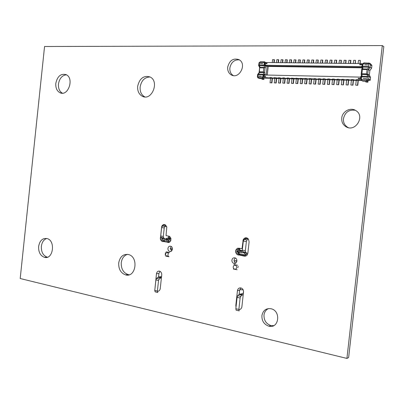<?xml version="1.0" encoding="UTF-8"?>
<svg xmlns="http://www.w3.org/2000/svg" width="404" height="404" viewBox="0 0 404 404"><rect width="100%" height="100%" fill="white"/><g stroke="black" fill="none" stroke-linecap="round" stroke-linejoin="round"><path stroke-width="0.61" d="M346.915 358.424L348.627 357.545L383.8 46.642L382.295 45.576L44.556 46.5L20.2 278.528L346.915 358.424L382.295 45.576M261.903 315.645C263.009 310.353 266.074 308.06 271.099 308.762C281.28 310.918 278.972 329.002 268.877 326.18C264.11 324.523 261.782 321.013 261.903 315.645M273.67 325.659L270.938 325.543C266.185 323.897 263.873 320.407 263.989 315.07C264.423 311.959 265.933 309.787 268.514 308.555M236.017 307.146L235.82 305.419L237.441 290.693C237.89 288.582 239.082 287.668 241.031 287.961C242.748 288.618 243.577 289.951 243.521 291.961L241.885 306.762C241.547 308.6 240.537 309.535 238.865 309.555M239.178 294.274L239.623 290.274L240.936 287.936M231.901 260.176C232.295 258.358 233.325 257.59 234.982 257.878C238.153 258.722 236.946 264.484 233.835 263.393C232.487 262.842 231.84 261.772 231.901 260.176M235.815 263.055C234.598 262.449 234.027 261.408 234.093 259.929L235.199 257.959M244.354 256.141L237.138 254.591L235.673 252.429L235.593 251.066L235.966 249.773L237.84 248.197L242.016 248.652L243.264 239.466L245.157 237.865L246.379 237.799L247.546 238.254L248.475 239.173L249.122 241.799L247.864 253.202L247.48 254.51L246.667 255.515L245.576 256.091L244.354 256.141L245.763 255.995M244.072 238.456L246.854 237.986M243.264 239.466L244.087 239.421M242.885 240.769L243.349 240.739M242.016 248.652L242.471 248.612M236.764 248.773L239.602 248.238M235.966 249.773L238.143 249.586L238.936 248.591M235.593 251.066L237.557 250.894M237.86 250.566L238.143 249.586M235.673 252.429L237.84 252.02M236.224 253.667L238.4 253.454L237.855 252.227M237.138 254.591L239.309 254.374L238.4 253.454M238.284 255.06L240.451 254.843L239.309 254.374M246.061 255.838L240.451 254.843M341.744 118.074C342.239 111.504 350.334 107.025 355.671 110.489C365.6 115.892 355.485 132.699 346.001 126.745C342.89 124.791 341.471 121.902 341.744 118.074M348.394 127.649L347.687 127.29C344.597 125.351 343.183 122.478 343.456 118.675C345.021 112.256 348.96 109.454 355.278 110.267M227.684 67.135C229.502 60.342 233.29 57.858 239.042 59.681C247.334 63.953 239.163 79.74 231.25 74.876C228.624 73.245 227.437 70.665 227.684 67.135M233.244 75.558C230.74 73.907 229.613 71.377 229.866 67.958C231.113 62.287 234.269 59.585 239.335 59.858M155 288.355L156.474 273.761C156.863 271.806 157.898 270.943 159.57 271.17C161.065 271.746 161.787 272.978 161.726 274.861L160.237 288.628C159.888 290.456 158.934 291.324 157.378 291.234M158.545 276.972L158.923 273.463L159.999 271.331M167.933 248.435C168.291 246.728 169.2 245.996 170.665 246.228C173.498 246.945 172.463 252.419 169.675 251.46C168.458 250.965 167.877 249.955 167.933 248.435M171.533 251.02L170.347 248.263L171.22 246.491M38.627 246.465C39.713 240.638 42.486 237.991 46.955 238.532C55.888 240.446 53.227 260.035 44.415 257.318C40.35 255.742 38.42 252.126 38.627 246.465M47.43 257.186L47.142 257.126C43.087 255.56 41.157 251.96 41.36 246.329C41.945 242.223 43.733 239.607 46.728 238.476M118.705 262.989C119.953 256.636 123.22 253.823 128.502 254.545C138.976 256.904 135.875 278.048 125.538 274.866C120.781 273.064 118.503 269.104 118.705 262.989M129.24 274.76L128.083 274.569C123.336 272.776 121.064 268.837 121.261 262.751C121.912 258.333 123.978 255.53 127.457 254.338M167.943 242.526L169.008 242.466L161.635 241.158L160.373 239.158L161.782 226.109L163.428 224.604L164.625 224.584M163.428 224.604L165.494 224.937L166.771 226.927L166.039 235.583L169.66 236.451L170.948 238.466L170.675 240.971L169.008 242.471M162.484 225.159L163.524 225.139M161.782 226.109L162.206 226.104M160.302 237.885L161.534 237.83M160.373 239.158L162.807 239.037L162.772 238.421M160.843 240.304L163.277 240.183L162.807 239.037M161.635 241.158L164.069 241.026L163.277 240.183M162.64 241.582L165.064 241.451L164.069 241.026M169.433 242.228L165.064 241.451M55.803 83.401C57.338 76.356 60.731 73.417 65.978 74.588C74.533 77.932 68.296 96.854 60.045 92.753C56.939 91.107 55.525 87.991 55.803 83.401M62.373 93.178C59.484 91.435 58.186 88.385 58.469 84.027C59.449 78.447 62.085 75.366 66.377 74.785M137.668 86.279C139.542 78.396 143.642 75.28 149.96 76.927C159.817 81.219 151.843 101.333 142.37 96.283C138.936 94.385 137.37 91.052 137.668 86.279M142.37 96.283L144.829 96.899C141.405 95.006 139.84 91.688 140.143 86.941C141.39 80.502 144.703 77.184 150.071 76.982M237.148 269.771L233.366 269.049M234.749 269.2C235.83 269.281 236.486 268.736 236.724 267.554C236.754 266.332 236.239 265.559 235.184 265.241C234.108 265.16 233.451 265.711 233.214 266.887C233.189 268.104 233.699 268.877 234.749 269.2M238.158 266.327L237.88 267.64M233.86 264.539L237.648 265.246M166.13 251.869L169.483 252.495L168.2 253.202L167.185 252.495C165.059 253.358 164.923 254.601 166.781 256.222L167.907 255.919L169.023 256.757L165.67 256.116M246.405 253.182L246.273 254.409M168.862 239.91L168.145 242.001M170.326 248.586L172.412 248.97M236.885 261.211L234.492 260.772L236.921 260.797M238.865 252.202L238.698 253.712L245.652 254.944M239.284 248.404L239.072 250.328M168.382 239.825L168.226 241.249L170.21 241.597M170.917 240.117L165.731 239.355L170.246 240.153M170.953 238.537L167.322 238.022L165.786 238.82L165.731 239.355M167.322 238.022L169.22 237.931L168.953 236.158M168.584 237.961L168.786 236.088M165.226 255.106L165.494 252.677M172.382 249.364L170.352 248.99M168.2 253.202L167.907 255.919M240.35 289.683L239.703 289.809M234.492 260.772L234.391 261.676M170.841 238.214L169.22 237.931M169.675 240.052L169.821 238.724L170.422 238.562M169.821 238.724L167.12 239.052L165.786 238.82M167.12 239.052L167.064 239.587M242.279 250.621L240.077 250.238L239.557 248.258M243.415 252.434L245.693 254.586M240.077 250.238L237.825 250.576L237.128 251.889L241.703 252.697L241.193 252.606L241.35 251.192L242.304 250.965M241.703 252.697L243.4 252.535M239.617 252.333L238.698 253.712M241.89 251L238.37 250.389M241.35 251.192L238.703 251.586L237.193 251.318M238.703 251.586L238.643 252.152L241.193 252.606M237.128 251.889L238.643 252.152M239.749 289.633L243.188 289.89M247.48 238.229L244.051 239.436L247.016 239.92L248.172 238.875M243.228 294.597L241.971 295.127L238.936 294.481L237.754 295.688L237.092 297.354L235.84 308.742L236.153 310.186L239.188 310.873L238.875 309.424L240.133 298.006L240.789 296.334L241.971 295.127M247.849 253.257L246.607 253.106L245.657 252.217L245.354 250.687L246.369 241.526L247.016 239.92M244.051 239.436L243.309 241.021L242.299 250.157L242.607 251.687L243.561 252.571L246.829 253.257M245.561 255.747L245.723 254.308L247.399 254.606M243.37 293.319L238.936 294.481M161.539 276.578L158.59 276.962L156.616 278.376L155.914 279.906L154.767 290.496L155.156 291.865L157.777 292.456L157.388 291.087L158.54 280.467L159.242 278.937L161.443 277.487M162.282 226.043L164.847 226.462L165.67 225.124L163.58 225.099L162.282 226.043L161.585 227.513L160.666 236.012L161.05 237.451L162.15 238.309L164.787 238.774L163.686 237.911L163.307 236.471L164.226 227.952L164.812 226.573L166.605 226.533M164.372 238.698L164.509 241.213M165.771 238.981L164.787 238.774M167.216 239.623L167.12 241.814M361.974 67.003L362.898 64.812L359.762 64.776L359.802 64.398L362.928 64.433L363.751 63.691L368.226 63.741L368.822 64.014L368.549 66.402L362.726 66.322L361.944 67.054L370.114 67.276L370.382 64.877L369.604 63.211L363.948 62.867L363.751 63.691M362.928 64.433L359.802 64.398M362.928 64.382L363.166 63.68L358.636 63.625M363.772 62.968L362.989 63.675M267.019 63.292L266.978 63.64L267.019 63.292L264.342 63.256L263.792 62.554L260.009 62.509L259.464 62.746L259.222 64.933L264.14 64.999L265.11 65.695L258.626 65.711L259.07 62.615L260.519 61.761L264.494 61.802L265.766 62.575M267.054 63.241L264.342 63.256M264.494 61.802L263.792 62.554M264.539 61.898L265.064 62.564M264.398 63.206L264.766 62.564L269.372 62.524M369.347 75.038L369.857 70.523L368.231 69.584L367.721 74.129L369.347 75.038L370.564 77.452L370.17 80.335L369.145 80.31M370.564 77.452L369.059 76.619L368.352 79.916L366.635 80.825L361.939 80.709L362.731 81.123L367.413 81.239L366.635 80.825L366.433 79.649L367.084 79.396L367.352 77.013L361.54 76.886L360.893 76.346L367.978 76.497M367.721 74.129L369.216 76.704M370.17 80.335L369.362 79.901L367.413 81.239M360.913 76.487L361.368 78.396L358.232 78.32L358.191 78.699L361.312 78.77L361.969 79.543L366.433 79.649M356.414 79.644L356.772 80.093L356.414 79.644L361.353 79.76L361.297 78.851L358.191 78.699M278.76 78.144L279.028 78.007L278.462 77.775L278.76 78.144L274.17 77.674L274.619 78.098L272.064 78.038L271.609 77.613L269.912 77.573L270.367 77.992L263.13 77.411L262.928 76.563L265.554 76.553L262.883 76.492L262.176 77.174L258.403 77.083L257.914 76.826L258.151 74.644L263.065 74.75L263.958 74.285L264.575 74.427L262.913 76.144L264.888 75.003L360.419 77.103M278.462 77.775L280.184 77.82L280.629 78.245L283.224 78.305L282.78 77.881L284.517 77.922L284.956 78.351L287.567 78.411L287.133 77.982L288.88 78.028L289.32 78.457L291.951 78.517L291.516 78.088L296.359 78.623L295.93 78.194L300.803 78.735L300.379 78.3L305.278 78.841L304.858 78.411L306.661 78.452L307.08 78.886L309.787 78.952L309.373 78.517L314.327 79.063L313.918 78.623L315.751 78.669L316.155 79.108L318.908 79.174L318.504 78.735L320.342 78.78L320.746 79.219L323.513 79.285L323.114 78.846L324.973 78.891L325.371 79.33L328.159 79.396L327.765 78.957L329.634 79.002L330.028 79.442L332.84 79.512L332.452 79.068L334.335 79.113L334.719 79.558L337.552 79.623L337.173 79.184L339.067 79.229L339.451 79.674L342.304 79.74L341.925 79.295L343.839 79.341L344.213 79.785L347.092 79.856L346.718 79.411L348.647 79.457L349.016 79.906L351.914 79.977L351.546 79.527L353.49 79.573L353.854 80.022L356.772 80.093M361.939 80.709L361.353 79.76M258.459 78.134L259.732 78.548L263.691 78.649L264.509 77.856L265.261 78.149L361.752 80.512M264.509 77.856L263.13 77.411M366.59 73.831L367.337 74.583L361.105 74.462L361.893 73.74L366.59 73.831L367.074 69.544L367.655 69.033L368.877 69.246L370.114 67.276M367.337 74.583L368.074 74.695M361.105 74.462L362.1 74.523L361.893 76.371M368.251 74.79L362.1 74.523M366.948 74.619L367.892 76.497M367.352 77.013L367.943 76.497L369.059 76.619M367.665 82.103L365.822 82.052L367.898 82.224L367.766 81.214M367.898 82.224L368.014 81.153M365.822 82.052L365.918 81.199M267.276 75.078L268.231 66.448L362.186 67.816M269.912 77.573L270.367 77.992M274.17 77.674L274.619 78.098M282.78 77.881L283.224 78.305M287.133 77.982L287.567 78.411M291.516 78.088L291.951 78.517M295.93 78.194L296.359 78.623M300.379 78.3L300.803 78.735M304.858 78.411L305.278 78.841M309.373 78.517L309.787 78.952M313.918 78.623L314.327 79.063M318.504 78.735L318.908 79.174M323.114 78.846L323.513 79.285M327.765 78.957L328.159 79.396M332.452 79.068L332.84 79.512M337.173 79.184L337.552 79.623M341.925 79.295L342.304 79.74M346.718 79.411L347.092 79.856M351.546 79.527L351.914 79.977M361.54 76.886L361.368 78.396L360.257 77.114L264.888 75.003M263.065 74.75L262.913 76.144L265.595 76.205L265.574 76.624M361.787 80.558L361.969 79.543M367.084 79.396L368.352 79.916M368.231 69.584L368.701 69.145M360.929 76.341L360.873 76.846L360.257 77.114M361.146 74.407L361.731 68.938L362.373 69.468L361.893 73.74M360.888 76.689L360.302 77.088M369.857 70.523L371.614 68.165L371.882 65.776L371.872 65.276L370.216 63.58M371.614 68.165L370.266 67.367L368.968 67.195L361.944 67.054M355.586 63.494L353.768 63.574M350.738 63.438L348.935 63.519M345.925 63.383L344.142 63.463M341.148 63.332L339.38 63.408M336.411 63.276L334.658 63.357M331.704 63.226L329.972 63.302M325.104 63.125L325.447 60.075L327.174 60.09L326.826 63.175L325.316 63.251M322.402 63.12L320.7 63.196M317.802 63.069L316.115 63.145M313.236 63.014L311.565 63.095M308.707 62.963L307.05 63.044M304.207 62.913L302.566 62.989M299.743 62.862L298.112 62.938M295.309 62.812L293.693 62.893M290.905 62.766L289.309 62.842M286.537 62.716L284.951 62.792M282.199 62.665L280.629 62.741M277.896 62.62L276.336 62.696M273.619 62.57L272.074 62.645M367.605 69.033L368.968 67.195M260.115 67.367L259.338 65.655L265.67 65.908L264.297 63.605L265.973 65.175L268.231 66.448M362.726 66.322L362.898 64.812L361.494 66.468L361.969 66.786M329.629 63.206L327.038 63.17M368.822 64.014L370.165 63.883M369.296 67.155L368.549 66.402M361.979 66.993L362.04 66.493L361.494 66.468M361.999 66.852L361.605 66.574L266.11 65.271L265.524 65.847L265.11 65.695M258.151 74.644L258.045 74.159L257.686 74.245L257.444 76.432L257.459 77.265L258.08 77.987L262.681 78.26L263.691 78.649L263.605 79.431L262.044 79.391L263.605 79.431M259.408 71.771L259.08 72.442L264.352 72.548L263.388 71.846L259.408 71.771L259.641 67.357L259.065 72.614L258.01 74.149M265.595 76.205L265.554 76.553M264.352 72.548L259.065 72.614M259.57 72.488L258.419 74.169M266.16 75.058L264.575 74.427L264.918 74.998M262.044 79.391L262.13 78.608M263.903 79.548L264.039 78.31M267.872 66.049L267.125 66.524L266.18 75.058M263.388 71.846L263.822 67.902L264.711 67.438L259.732 67.362L265.479 67.65L265.67 65.908L267.125 66.524M262.681 78.26L263.453 77.447M262.746 78.129L262.176 77.174M257.914 76.826L257.459 77.265M264.373 74.346L264.817 74.957M259.338 65.655L258.626 65.711M258.833 65.791L259.555 67.387M258.893 65.61L259.222 64.933M259.464 62.746L259.07 62.615M265.322 65.761L265.973 65.175M358.136 63.529L358.489 60.363L360.312 60.383L359.944 63.64M360.196 63.645L360.312 60.383M353.308 63.473L353.662 60.322L355.469 60.337L355.369 63.514M355.469 60.337L355.101 63.59M348.521 63.423L348.869 60.282L350.909 60.433L350.571 63.428M350.662 60.297L350.298 63.534M343.764 63.367L344.117 60.236L346.142 60.393L345.809 63.362M345.895 60.252L345.531 63.479M336.204 63.282L339.047 63.312L339.395 60.196L341.41 60.353L341.082 63.307M341.163 60.211L340.799 63.423M355.702 85.148L357.757 85.32L355.702 85.148L356.237 80.376M357.757 85.32L358.308 80.431M357.515 85.199L358.055 80.421M350.884 85.012L352.929 85.178L350.884 85.012L351.419 80.26M352.929 85.178L353.48 80.31M352.687 85.062L353.222 80.305M346.107 84.875L348.142 85.047L346.107 84.875L346.642 80.143M348.142 85.047L348.687 80.194M347.894 84.926L348.43 80.189M341.365 84.744L343.39 84.911L341.365 84.744L341.895 80.027M343.39 84.911L343.93 80.078M343.142 84.795L343.668 80.068M336.658 84.608L338.673 84.774L336.658 84.608L337.183 79.911M338.673 84.774L339.214 79.962M338.421 84.658L338.946 79.957M334.366 63.241L334.709 60.156L336.461 60.171L336.719 60.307L336.386 63.266M336.461 60.171L336.108 63.362M331.987 84.476L333.992 84.643L331.987 84.476L332.512 79.795M333.992 84.643L334.527 79.846M333.734 84.527L334.26 79.84M329.72 63.181L330.063 60.115L331.8 60.13L332.058 60.267L331.724 63.231M331.8 60.13L331.452 63.261M327.174 60.09L327.432 60.226L327.104 63.181M327.351 84.345L329.346 84.512L327.351 84.345L327.871 79.684M329.346 84.512L329.881 79.734M329.083 84.396L329.608 79.724M322.745 84.214L324.73 84.38L322.745 84.214L323.266 79.568M324.73 84.38L325.265 79.618M324.468 84.264L324.988 79.613M320.524 63.085L320.862 60.034L322.579 60.05L322.841 60.186L322.513 63.13M322.579 60.05L322.235 63.105M318.18 84.088L320.155 84.249L318.18 84.088L318.695 79.457M320.155 84.249L320.685 79.507M319.887 84.133L320.407 79.502M315.973 63.049L316.317 59.994L318.019 60.009L318.281 60.145L317.958 63.075M318.019 60.009L317.68 63.044M313.64 83.956L315.61 84.123L313.64 83.956L314.155 79.346M315.61 84.123L316.135 79.396M315.337 84.007L315.857 79.386M311.459 63.014L311.802 59.954L313.762 60.105L313.433 63.024M313.489 59.969L313.156 62.994M309.141 83.83L311.095 83.992L309.141 83.83L309.651 79.234M311.095 83.992L311.62 79.285M310.827 83.88L311.338 79.28M306.979 62.984L307.318 59.913L309.267 60.065L308.944 62.974M308.994 59.928L308.661 62.948M304.672 83.704L306.616 83.865L304.672 83.704L305.182 79.128M306.616 83.865L307.141 79.174M306.343 83.754L306.853 79.169M302.53 62.948L302.869 59.878L304.808 60.024L304.49 62.923M304.535 59.888L304.197 62.908M300.233 83.578L302.172 83.739L300.233 83.578L300.743 79.017M302.172 83.739L302.692 79.068M301.894 83.628L302.404 79.058M298.112 62.928L298.455 59.837L300.384 59.984L300.061 62.873M300.106 59.853L299.768 62.873M295.829 83.456L297.758 83.618L295.829 83.456L296.334 78.911M297.758 83.618L298.273 78.957M297.475 83.502L297.985 78.952M293.723 62.893L294.067 59.797L295.991 59.949L295.667 62.827M295.708 59.812L295.375 62.822M291.456 83.33L293.375 83.492L291.456 83.33L291.961 78.8M293.375 83.492L293.89 78.851M293.092 83.376L293.597 78.841M289.375 62.842L289.713 59.762L291.627 59.908L291.309 62.777M291.345 59.772L291.011 62.771M287.113 83.209L289.022 83.37L287.113 83.209L287.613 78.694M289.022 83.37L289.537 78.745M288.739 83.254L289.239 78.735M285.052 62.792L285.391 59.721L287.294 59.868L286.976 62.726M287.012 59.736L286.678 62.726M282.805 83.088L284.704 83.244L282.805 83.088L283.3 78.588M284.704 83.244L285.214 78.639M284.416 83.133L284.916 78.628M280.76 62.746L281.103 59.686L282.997 59.832L282.679 62.681M282.709 59.696L282.376 62.676M278.523 82.966L280.416 83.123L278.523 82.966L279.018 78.487M280.416 83.123L280.921 78.533M280.124 83.012L280.623 78.522M276.185 78.078L278.906 78.199M276.503 62.696L276.841 59.646L278.725 59.792L278.412 62.63M278.432 59.661L278.104 62.625M274.276 82.845L276.159 83.002L274.276 82.845L274.765 78.381M276.159 83.002L276.664 78.427M275.866 82.891L276.356 78.421M272.271 62.645L272.609 59.61L274.488 59.757L274.175 62.585M274.19 59.625L273.867 62.58M270.054 82.724L271.927 82.886L270.054 82.724L270.544 78.275M271.927 82.886L272.432 78.325M271.634 82.77L272.124 78.315M235.82 305.419L236.214 305.323M237.441 290.693L239.623 290.274M156.474 273.761L158.923 273.463M246.99 238.259L247.657 238.365M248.162 238.865L246.102 238.527M243.561 252.571L246.607 253.106M246.369 241.526L243.309 241.021M242.299 250.157L245.354 250.687M245.657 252.217L242.607 251.687M239.592 294.082L242.622 294.723M237.754 295.688L240.789 296.334M240.133 298.006L237.092 297.354M235.84 308.742L238.875 309.424M160.55 277.856L157.929 277.301M156.616 278.376L159.242 278.937M158.656 276.952L161.277 277.508M154.767 290.496L157.388 291.087M158.54 280.467L155.914 279.906M243.269 293.339L243.516 291.087M165.377 225.392L163.58 225.099M164.302 224.831L165.589 225.038M163.686 237.911L161.05 237.451M160.666 236.012L163.307 236.471M164.226 227.952L161.585 227.513M167.261 240.476L164.635 240.011M368.786 79.017L370.296 79.835M362.373 69.468L367.074 69.544M363.216 78.437L366.191 78.512L363.216 78.437M270.215 77.937L267.675 77.876M274.473 78.038L271.917 77.977M283.078 78.25L280.482 78.184M287.426 78.351L284.81 78.29M291.804 78.457L289.173 78.396M296.218 78.568L293.567 78.502M300.662 78.674L297.99 78.608M305.141 78.78L302.45 78.714M309.651 78.891L306.939 78.825M314.196 79.002L311.464 78.937M318.771 79.113L316.019 79.048M323.382 79.224L320.609 79.159M328.028 79.335L325.235 79.27M332.709 79.452L329.896 79.381M337.426 79.563L334.593 79.497M342.178 79.679L339.325 79.608M346.965 79.795L344.092 79.724M351.793 79.911L348.894 79.84M356.651 80.032L353.732 79.962M370.382 64.877L371.882 65.776M367.685 69.028L361.772 68.938L367.655 69.033M362.726 68.958L362.933 67.109M367.726 64.877L364.751 64.842L367.726 64.872M267.908 66.034L362.231 67.377M264.14 64.999L264.297 63.605L266.978 63.64M368.226 63.741L368.655 62.918M259.732 78.548L258.712 78.164L258.403 77.083M263.822 67.902L259.843 67.837M263.676 72.569L263.489 74.275M263.989 74.28L258.035 74.154M258.833 76.043L261.343 76.103L258.833 76.048M264.564 72.609L265.13 67.503M264.726 74.487L264.918 72.75M264.241 67.433L264.428 65.731M262.721 63.59L260.211 63.549L262.721 63.59M260.009 62.509L260.519 61.761M270.938 325.543L268.877 326.18M235.638 263.176L233.835 263.393M347.687 127.29L346.001 126.745M233.047 75.523L231.25 74.876M171.028 251.354L169.675 251.46M47.142 257.126L44.415 257.318M128.083 274.569L125.538 274.866M62.004 93.183L60.045 92.753M247.743 238.451L246.768 238.289M239.532 294.097L242.562 294.738M161.211 277.518L158.59 276.962M361.423 74.583L361.221 76.356M367.943 76.497L360.944 76.351M370.377 63.68L369.604 63.211M269.135 62.524L271.68 62.554M273.387 62.575L275.947 62.605M277.664 62.62L280.245 62.65M281.972 62.67L284.573 62.701M286.31 62.721L288.931 62.751M290.683 62.766L293.319 62.797M295.087 62.817L297.743 62.847M299.521 62.867L302.197 62.898M303.99 62.918L306.686 62.948M308.489 62.968L311.206 62.999M313.024 63.019L315.761 63.049M317.589 63.075L320.347 63.105M322.19 63.125L324.968 63.155M331.497 63.231L334.32 63.261M340.946 63.337L343.809 63.367M345.723 63.388L348.607 63.423M350.541 63.443L353.444 63.479M355.389 63.499L358.318 63.529M362.055 68.948L362.257 67.18M258.045 74.159L263.958 74.285"/></g></svg>
